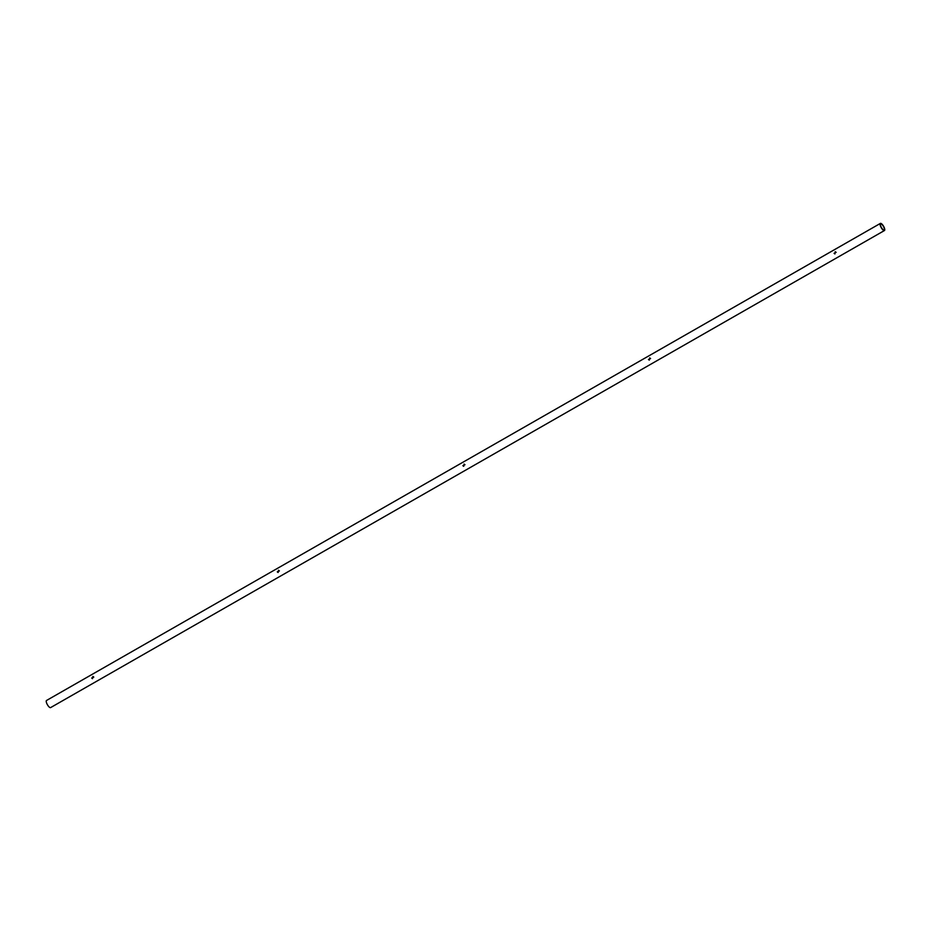 <?xml version="1.0" encoding="UTF-8"?>
<svg xmlns="http://www.w3.org/2000/svg" width="931" height="931" viewBox="0 0 931 931"><rect width="100%" height="100%" fill="white"/><g stroke="black" fill="none" stroke-linecap="round" stroke-linejoin="round"><path stroke-width="1.4" d="M93.531 677L91.704 678.047L93.531 677L92.867 676.441M92.437 678.629L91.704 678.047M92.576 678.652L91.971 678.105L93.798 677.058M279.125 570.819L277.287 571.867L279.125 570.819L278.462 570.261M278.032 572.449L277.287 571.867M278.171 572.46L277.566 571.925L279.393 570.878M464.709 464.639L462.882 465.686L464.709 464.639L464.057 464.069M463.615 466.268L462.882 465.686M463.754 466.28L463.161 465.733L464.988 464.697M650.303 358.458L648.476 359.506L650.303 358.458L649.652 357.888M649.21 360.076L648.476 359.506M649.349 360.099L648.744 359.552L650.583 358.505M835.898 252.266L834.071 253.313L835.898 252.266L835.247 251.707M834.804 253.895L834.071 253.313M834.944 253.919L834.339 253.372L836.166 252.324M884.45 230.539L50.623 707.595A4.108 1.362 -119.8 0 1 46.887 703.685A4.108 1.362 -119.8 0 1 46.55 700.461L880.377 223.405A4.108 1.362 -119.8 0 1 884.113 227.315A4.108 1.362 -119.8 0 1 884.45 230.539A4.108 1.362 -119.8 0 1 880.714 226.629A4.108 1.362 -119.8 0 1 880.377 223.405M883.845 227.257A3.445 1.14 -119.8 0 1 884.124 229.969A3.445 1.14 -119.8 0 1 880.982 226.687A3.445 1.14 -119.8 0 1 880.703 223.975A3.445 1.14 -119.8 0 1 883.845 227.257"/></g></svg>
